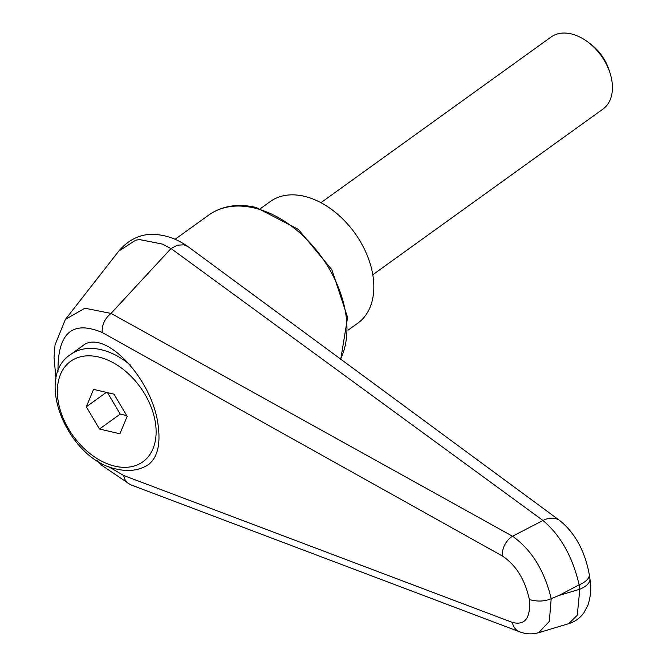 <?xml version="1.0" encoding="UTF-8"?>
<svg xmlns="http://www.w3.org/2000/svg" width="666" height="666" viewBox="0 0 666 666"><rect width="100%" height="100%" fill="white"/><g stroke="black" fill="none" stroke-linecap="round" stroke-linejoin="round"><path stroke-width="1" d="M589.227 574.2A22.194 10.04 171.5 0 1 589.26 574.392L589.918 578.796A22.194 10.04 171.5 0 1 589.918 578.796A22.194 10.04 171.5 0 1 589.452 581.718A22.194 10.04 171.5 0 1 579.811 589.21L577.28 615.242L568.672 623.676M560.206 520.895A22.194 16.409 126.2 0 0 559.831 520.604C575.083 533.033 584.89 550.965 589.252 574.392A22.194 10.04 171.5 0 1 589.26 574.4A22.194 10.04 171.5 0 1 588.794 577.314A22.194 10.04 171.5 0 1 579.154 584.815L579.811 589.21A36665.847 28681.373 -58.9 0 1 558.949 595.479A36665.847 28681.373 -58.9 0 1 579.154 584.815C572.56 556.718 560.506 535.281 542.99 520.496A28071.983 10267.281 143.7 0 0 512.529 536.238L111.039 313.395L171.029 248.535L177.406 245.188L183.833 244.805L187.82 246.495L559.798 520.596A22.194 16.409 126.2 0 0 559.806 520.587A22.194 16.409 126.2 0 0 542.99 520.496L171.037 248.526M57.992 371.686C57.526 333.017 72.261 319.955 102.181 332.484C101.831 324.858 104.77 318.506 111.006 313.428L84.848 308.216L65.401 319.422L55.045 344.863L54.038 357.542L56.019 379.012M187.546 246.303C176.54 238.578 164.793 234.59 152.314 234.365C139.602 234.299 128.396 239.902 118.706 251.165L135.681 240.193L139.627 239.577L162.338 244.072L170.971 248.576M149.475 463.894C140.293 470.246 129.454 472.003 116.975 469.155C68.606 460.422 33.458 377.938 70.688 354.454L82.567 345.895C104.013 327.63 152.497 378.538 158.133 425.216C160.681 444.355 157.484 457.475 148.551 464.56L145.921 466.133M558.949 595.479A5243.335 2372.275 -8.5 0 1 551.207 598.667C544.68 601.515 537.395 601.798 529.353 599.533C530.777 618.04 525.108 625.665 512.345 622.41A16.65 12.771 110.6 0 0 519.438 631.751A16.65 12.771 110.6 0 0 519.48 631.768C525.84 634.19 532.234 634.49 538.652 632.683L549.317 621.42L551.207 598.667C544.438 570.537 531.551 549.725 512.529 536.238A16.65 11.73 -60.7 0 0 502.422 556.018C516.067 565.159 525.041 579.661 529.353 599.533M568.647 623.684L538.652 632.683M519.447 631.734L130.561 484.74L127.289 482.7L124.942 479.545L123.543 475.441L108.075 466.292M260.481 208.6L270.279 201.54A74.917 50.191 54.3 0 1 331.243 209.174A74.917 50.191 54.3 0 1 373.018 276.157A74.917 50.191 54.3 0 1 357.817 323.152L348.018 330.203M372.802 274.758L602.955 109.082A44.397 29.745 -125.7 0 0 611.962 81.227A44.397 29.745 -125.7 0 0 609.981 72.885A44.397 29.745 -125.7 0 0 587.628 41.841A44.397 29.745 -125.7 0 0 551.082 37.013L320.92 202.697M609.981 72.885L608.924 69.655A36.888 24.717 -125.7 0 0 590.359 43.864L587.628 41.841M86.305 406.801L93.556 389.369L113.986 394.147L127.164 416.367L119.913 433.799L99.484 429.012L86.305 406.801L106.36 392.366M99.484 429.012L120.213 414.094L126.723 415.609M107.484 392.624L120.213 414.094M340.742 359.432L347.585 317.424L331.884 269.755L298.301 229.354L256.06 207.434C237.837 203.288 222.111 205.802 208.874 214.976A99.892 66.925 54.3 0 1 254.062 207.942A99.892 66.925 54.3 0 1 345.862 314.452A99.892 66.925 54.3 0 1 340.468 359.232M102.181 332.484L502.422 556.018M512.345 622.41L123.543 475.441M70.688 354.454A67.424 45.171 54.3 0 1 101.19 349.7A67.424 45.171 54.3 0 1 130.195 364.926M114.893 466.158A61.88 41.459 54.3 0 1 58.025 400.174A61.88 41.459 54.3 0 1 98.576 357.001A61.88 41.459 54.3 0 1 155.444 422.985A61.88 41.459 54.3 0 1 114.893 466.158M65.834 318.881L118.739 251.132M208.874 214.976L175.033 239.335M568.689 623.751C575.041 621.719 580.136 618.023 583.965 612.645L587.753 605.652C590.842 596.345 591.558 587.387 589.909 578.787M130.419 484.698L101.781 465.334L97.211 460.689"/></g></svg>
